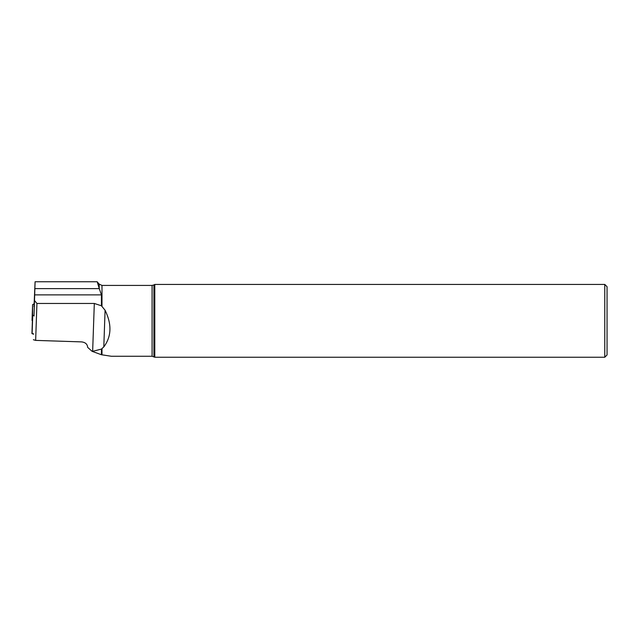 <?xml version="1.0" encoding="UTF-8"?>
<svg xmlns="http://www.w3.org/2000/svg" width="639" height="639" viewBox="0 0 639 639"><rect width="100%" height="100%" fill="white"/><g stroke="black" fill="none" stroke-linecap="round" stroke-linejoin="round"><path stroke-width="0.96" d="M34.194 315.97L32.597 315.115L32.597 304.603L34.107 303.916M31.95 333.542L33.563 333.854L31.95 333.542L32.597 315.115M32.038 320.427L32.597 304.603L32.038 320.427M34.011 306.656L35.089 281.759L34.011 315.874M35.089 281.759L97.224 281.759L99.197 288.381L99.197 284.115L97.072 281.759M99.197 288.381L101.417 294.875L101.417 305.777L105.084 310.242L103.806 346.905L101.417 349.086L101.417 354.733L111.274 356.25L152.09 356.25L154.79 357.241L604.774 357.241L604.774 284.427L607.05 286.703L607.05 354.964L604.774 357.241M34.73 300.809L36.934 303.461L35.648 340.387L33.372 339.724M35.648 340.387L81.544 341.889C85.354 342.328 87.399 344.157 87.671 347.368L92.096 351.33L101.417 354.733M103.806 346.905C111.521 336.569 111.953 324.348 105.084 310.242M153.919 356.738L153.919 284.93L154.79 284.427L154.79 357.241M101.417 305.777L94.316 303.461L92.647 351.33L101.417 349.086M92.647 351.33L92.096 351.33M36.934 303.461L94.316 303.461M32.749 315.267L32.102 333.694M101.984 348.614L101.984 354.853M153.919 284.93L152.09 285.417L101.984 285.417L101.984 306.305M152.09 285.417L152.09 356.25M101.417 294.875L34.873 294.875M99.277 288.628L35.025 288.628M33.547 334.173L32.98 334.077M101.984 285.417L99.197 284.115M154.79 284.427L604.774 284.427"/></g></svg>

